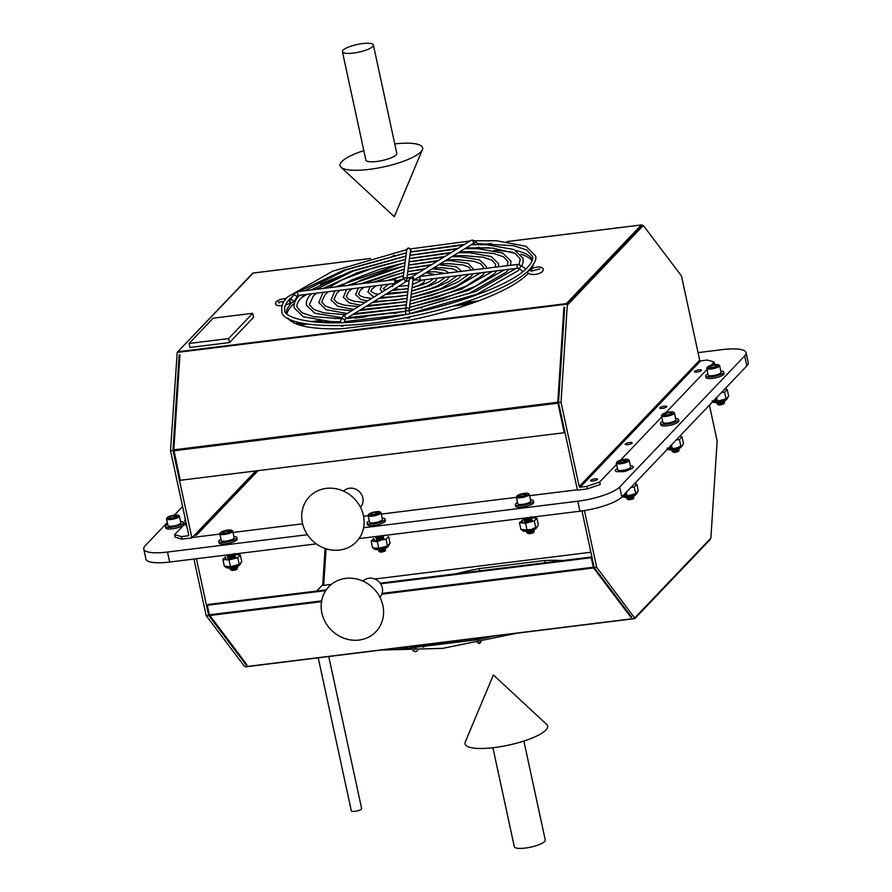 <?xml version="1.0" encoding="UTF-8"?>
<svg xmlns="http://www.w3.org/2000/svg" width="892" height="892" viewBox="0 0 892 892"><rect width="100%" height="100%" fill="white"/><g stroke="black" fill="none" stroke-linecap="round" stroke-linejoin="round"><path stroke-width="1.34" d="M229.077 500.044L229.802 499.297M219.856 534.074L193.519 537.341A5.274 1.305 167.8 0 1 192.338 537.441M577.38 489.764A5.274 1.305 167.8 0 1 576.6 489.875L529.58 495.696M516.435 497.335L381.297 514.071M368.14 515.699L363.557 516.267M302.622 523.816L233.002 532.446M195.248 534.386A5.274 1.305 167.8 0 1 196.53 534.174L256.985 470.786M194.233 535.445A5.274 1.305 -12.2 0 1 196.708 534.977L196.53 534.174M196.708 534.977L258.044 470.653M746.838 365.898L744.675 355.897A34.32 8.474 -12.2 0 0 746.08 352.63L748.243 362.631A34.32 8.474 167.8 0 1 746.838 365.898L621.847 496.978A34.32 8.474 167.8 0 1 579.934 511.216L359.019 538.59M579.934 511.216L577.771 501.215A34.32 8.474 -12.2 0 0 619.684 486.976L621.847 496.978M744.675 355.897L619.684 486.976M746.08 352.63A34.32 8.474 -12.2 0 0 722.33 349.619L698.057 352.63M169.67 562.049A34.32 8.474 167.8 0 1 145.92 559.039L143.757 549.037A34.32 8.474 -12.2 0 0 167.506 552.048L169.67 562.049L316.325 543.875M167.317 522.534L145.162 545.77A34.32 8.474 -12.2 0 0 143.757 549.037M174.386 515.119L182.592 506.522M577.771 501.215L363.59 527.752M307.439 534.709L167.506 552.048M628.514 469.95A4.248 1.048 167.8 0 1 624.868 471.366A4.248 1.048 167.8 0 1 620.966 471.589M257.755 470.954L256.762 471.021M223.123 507.28L222.119 507.347M223.279 506.132L224.405 505.931M222.744 507.671A3.579 0.881 167.8 0 1 222.587 507.693A3.579 0.881 167.8 0 1 221.718 507.771M223.68 505.708A3.579 0.881 167.8 0 1 224.628 505.552A3.579 0.881 167.8 0 1 224.784 505.541M455.935 573.779A126.274 31.187 167.8 0 1 479.361 568.561L479.851 570.824M479.361 568.561L544.588 560.488L545.079 562.74M544.588 560.488A126.274 31.187 167.8 0 1 562.997 560.522M631.413 616.807L630.934 617.32L631.726 617.219L594.217 567.613L581.963 510.949M594.217 567.613L596.692 567.312L584.416 510.581M709.408 405.146L717.157 440.971L710.879 538.088L709.452 539.972M634.959 618.424L245.166 666.725L634.959 618.424L596.692 567.312M246.337 666.703L244.375 666.179L206.197 615.692L193.943 559.039M206.197 615.692L208.661 615.391L246.181 664.986L246.972 664.886L209.352 614.789L321.666 600.873M196.418 558.738L208.661 615.391M322.748 584.684L316.693 591.039M591.92 557.021L591.262 557.712L380.594 583.814M325.758 590.615L207.301 605.289L209.352 614.789M591.909 556.942L380.137 583.178M326.271 589.846L208.048 604.497L207.301 605.289M382.122 593.381L593.314 567.223L593.604 567.959L381.843 594.195M593.314 567.223L591.262 557.712M630.934 617.32L593.604 567.959M326.059 548.758L323.763 584.349L322.703 585.464L331.378 584.394M325.089 548.435L322.703 585.464M361.817 580.625L363.891 580.369M374.763 579.019L590.894 552.237M629.719 442.532A3.579 0.881 -12.2 0 0 625.203 444.361A3.579 0.881 -12.2 0 0 627.678 444.673A3.579 0.881 -12.2 0 0 632.194 442.845A3.579 0.881 -12.2 0 0 629.719 442.532M595.087 478.848A3.579 0.881 -12.2 0 0 590.571 480.677A3.579 0.881 -12.2 0 0 593.046 480.989A3.579 0.881 -12.2 0 0 597.562 479.16A3.579 0.881 -12.2 0 0 595.087 478.848M343.476 274.87A126.274 31.187 -12.2 0 0 320.618 284.314M297.226 297.961A126.274 31.187 -12.2 0 0 295.52 299.322M291.517 303.024A126.274 31.187 -12.2 0 0 286.209 312.769M287.726 318.065A126.274 31.187 -12.2 0 0 342.55 328.68L407.778 320.596A126.274 31.187 -12.2 0 0 528.198 273.498M369.199 269.105A126.274 31.187 -12.2 0 0 356.019 273.197M317.597 288.54A126.274 31.187 -12.2 0 0 315.902 289.387M306.826 294.371A126.274 31.187 -12.2 0 0 301.005 298.095M294.405 303.235A126.274 31.187 -12.2 0 0 287.001 313.672M477.175 248.69L477.019 247.987L472.202 248.578M468.69 251.589L460.16 252.637M532.067 260.687A126.274 31.187 -12.2 0 0 521.017 254.242M512.878 252.291A126.274 31.187 -12.2 0 0 493.822 250.44M532 268.347A126.274 31.187 -12.2 0 0 533.226 264.98M532.424 259.539A126.274 31.187 -12.2 0 0 516.267 250.596M489.329 247.842A126.274 31.187 -12.2 0 0 477.019 247.987M370.28 258.546L253.216 273.052L177.207 352.418L170.517 450.694L172.992 450.382L191.914 537.887L255.748 470.931M566.353 303.615L178.233 351.704L177.207 352.418L567.011 304.127L566.353 303.615L641.337 224.962L506.935 241.62M697.622 362.342L697.923 363.746M586.802 486.396L599.703 482.003L600.238 484.512L587.349 488.894L586.802 486.396L580.179 487.21A0.847 0.769 43.6 0 1 579.22 486.508L699.685 360.178L681.477 275.974L643.299 225.486L567.279 305.198L567.011 304.127M699.685 360.178A0.847 0.769 -136.4 0 0 700.644 360.881L580.179 487.21M712.385 363.847L714.693 364.493L714.146 361.996L707.278 360.056L700.644 360.881M696.942 372.031A3.579 0.881 -12.2 0 0 701.324 370.548A3.579 0.881 -12.2 0 0 698.993 369.89A3.579 0.881 -12.2 0 0 694.612 371.373A3.579 0.881 -12.2 0 0 696.942 372.031M662.31 408.346A3.579 0.881 -12.2 0 0 666.681 406.863A3.579 0.881 -12.2 0 0 664.35 406.206A3.579 0.881 -12.2 0 0 659.98 407.7A3.579 0.881 -12.2 0 0 662.31 408.346M599.703 482.003L616.584 464.297M620.509 460.183L661.764 416.921M665.688 412.806L706.943 369.544M710.868 365.43L714.146 361.996M587.349 488.894L577.458 490.121L558.537 402.615L561.012 402.314L567.279 305.198M579.22 486.508L561.012 402.314M641.203 225.107L643.299 225.486M170.517 450.694L188.725 534.888A0.847 0.769 43.6 0 1 188.112 535.791L181.489 536.605L182.024 539.114L191.914 537.887M182.024 539.114L175.155 537.174L174.609 534.676L181.489 536.605M174.609 534.676L185.402 523.359M564.904 432.018L564.235 432.709L180.273 480.286L173.817 449.824L179.939 354.893L179.147 354.983L172.992 450.382M470.151 303.916L452.668 306.09M432.062 308.632L430.936 308.777M397.341 312.936L393.896 313.371M365.631 316.872L354.938 318.188M328.546 321.466L320.25 322.491M306.781 324.164L299.534 325.056M293.145 322.491L291.227 319.96M289.041 319.581L288.038 318.254M638.404 228.051L640.712 226.78L641.794 227.07M567.223 304.573L641.504 226.68M558.537 402.615L564.703 307.216L563.911 307.316L557.779 402.247L564.235 432.709M167.295 517.561A5.943 1.472 -12.2 0 0 167.161 517.728A5.943 1.472 -12.2 0 0 171.409 518.62A5.943 1.472 -12.2 0 0 178.411 516.189A5.943 1.472 -12.2 0 0 178.389 515.297A5.943 1.472 -12.2 0 0 172.803 515.386A5.943 1.472 -12.2 0 0 167.295 517.561M178.389 515.297L179.136 515.743A6.601 1.628 167.8 0 1 179.437 516.1A6.601 1.628 167.8 0 1 179.169 516.736A6.601 1.628 167.8 0 1 172.201 519.311A6.601 1.628 167.8 0 1 166.536 518.899A6.601 1.628 167.8 0 1 166.659 518.442A6.601 1.628 167.8 0 1 166.804 518.263M166.536 518.899L167.975 525.555A6.601 1.628 -12.2 0 0 173.65 525.968A6.601 1.628 -12.2 0 0 180.608 523.392A6.601 1.628 -12.2 0 0 180.875 522.768L179.437 516.1M169.279 517.315A3.813 0.937 -12.2 0 0 171.766 518.018A3.813 0.937 -12.2 0 0 176.415 516.435A3.813 0.937 -12.2 0 0 173.94 515.732A3.813 0.937 -12.2 0 0 169.279 517.315M176.549 516.245L173.94 515.732L174.308 517.46M167.707 524.306A9.243 2.286 -12.2 0 0 165.466 526.425A9.243 2.286 -12.2 0 0 165.711 526.804A9.243 2.286 -12.2 0 0 175.813 526.514A9.243 2.286 -12.2 0 0 183.529 522.522A9.243 2.286 -12.2 0 0 183.284 522.143A9.243 2.286 -12.2 0 0 180.608 521.519M165.466 526.425L165.812 528.031A9.243 2.286 -12.2 0 0 166.057 528.41A9.243 2.286 -12.2 0 0 176.159 528.12A9.243 2.286 -12.2 0 0 183.875 524.117L183.529 522.522M707.445 367.08A5.943 1.472 -12.2 0 0 707.311 367.236A5.943 1.472 -12.2 0 0 711.571 368.14A5.943 1.472 -12.2 0 0 718.573 365.709A5.943 1.472 -12.2 0 0 718.539 364.817A5.943 1.472 -12.2 0 0 712.964 364.906A5.943 1.472 -12.2 0 0 707.445 367.08M718.539 364.817L719.298 365.263A6.601 1.628 167.8 0 1 719.599 365.62A6.601 1.628 167.8 0 1 719.32 366.255A6.601 1.628 167.8 0 1 712.362 368.831A6.601 1.628 167.8 0 1 706.698 368.407A6.601 1.628 167.8 0 1 706.821 367.961A6.601 1.628 167.8 0 1 706.966 367.783M706.698 368.407L708.137 375.075A6.601 1.628 -12.2 0 0 713.801 375.487A6.601 1.628 -12.2 0 0 720.758 372.912A6.601 1.628 -12.2 0 0 721.037 372.287L719.599 365.62M709.441 366.835A3.813 0.937 -12.2 0 0 711.928 367.537A3.813 0.937 -12.2 0 0 716.577 365.954A3.813 0.937 -12.2 0 0 714.091 365.252A3.813 0.937 -12.2 0 0 709.441 366.835M724.081 403.485A3.022 0.747 167.8 0 1 724.036 403.563A3.022 0.747 167.8 0 1 723.969 403.641A3.022 0.747 167.8 0 1 721.16 404.756A3.022 0.747 167.8 0 1 718.328 404.801A3.022 0.747 167.8 0 1 718.305 404.344A3.022 0.747 167.8 0 1 718.35 404.299M717.926 404.21L718.328 404.801M719.956 402.872L722.475 402.872A3.155 0.78 -12.2 0 0 720.112 403.318L718.015 404.132C718.807 405.079 720.959 404.678 724.46 402.928L724.349 402.18M717.781 402.994L717.09 403.953L720.067 404.154L723.847 402.537M717.146 403.362C718.127 404.399 720.591 403.875 724.527 401.813L724.427 401.054M718.283 402.85A4.014 0.992 -12.2 0 0 717.179 403.518L717.001 403.831M718.807 403.05L717.179 403.518C718.16 404.555 720.624 404.031 724.56 401.969L724.271 401.11M723.59 402.794L724.56 401.969M721.494 392.48L722.509 391.41M721.818 392.458L722.542 391.51M716.644 398.022L715.886 398.679L716.856 398.958M716.677 398.178L715.919 398.835L716.889 399.114M716.923 399.27L716.153 399.928L717.123 400.218M716.956 399.426L716.187 400.084L717.157 400.374M717.19 400.519L716.421 401.177L717.268 401.456M717.224 400.675L716.655 401.512M717.101 402.671L721.907 401.879M716.789 402.682L723.2 401.5M720.747 400.887L719.108 401.21M719.922 402.325L718.729 402.638M722.475 402.872L718.004 403.964M723.969 402.281L723.122 401.69M717.67 402.872L723.479 401.4M719.03 403.886A3.022 0.747 167.8 0 1 722.386 403.05M723.256 403.028A3.022 0.747 167.8 0 1 724.048 403.262M723.914 402.036L722.676 401.957M721.349 402.069L720.725 402.158M710.768 367.615L710.467 366.211L709.374 367.348M707.869 373.826A9.243 2.286 -12.2 0 0 705.628 375.945A9.243 2.286 -12.2 0 0 705.862 376.324A9.243 2.286 -12.2 0 0 715.975 376.034A9.243 2.286 -12.2 0 0 723.68 372.042A9.243 2.286 -12.2 0 0 723.434 371.663A9.243 2.286 -12.2 0 0 720.769 371.039M705.628 375.945L705.973 377.55A9.243 2.286 -12.2 0 0 706.208 377.918A9.243 2.286 -12.2 0 0 716.321 377.628A9.243 2.286 -12.2 0 0 724.025 373.637L723.68 372.042M716.566 397.642L717.335 401.222L726.055 398.936L728.664 396.204L727.214 389.469L724.605 392.212L721.45 392.513M724.973 388.823L727.214 389.469M726.055 398.936L724.605 392.212M713.076 401.311A7.916 1.951 -12.2 0 0 717.804 401.4A7.916 1.951 -12.2 0 0 726.868 398.613M715.674 401.567A4.839 1.193 167.8 0 1 717.001 400.43M662.277 414.457A5.943 1.472 -12.2 0 0 662.143 414.613A5.943 1.472 -12.2 0 0 666.391 415.516A5.943 1.472 -12.2 0 0 673.393 413.074A5.943 1.472 -12.2 0 0 673.371 412.193A5.943 1.472 -12.2 0 0 667.785 412.282A5.943 1.472 -12.2 0 0 662.277 414.457M673.371 412.193L674.118 412.639A6.601 1.628 167.8 0 1 674.419 412.996A6.601 1.628 167.8 0 1 674.151 413.632A6.601 1.628 167.8 0 1 667.183 416.207A6.601 1.628 167.8 0 1 661.518 415.783A6.601 1.628 167.8 0 1 661.641 415.337A6.601 1.628 167.8 0 1 661.786 415.159M661.518 415.783L662.957 422.451A6.601 1.628 -12.2 0 0 668.632 422.864A6.601 1.628 -12.2 0 0 675.59 420.288A6.601 1.628 -12.2 0 0 675.857 419.664L674.419 412.996M664.261 414.211A3.813 0.937 -12.2 0 0 666.748 414.903A3.813 0.937 -12.2 0 0 671.397 413.33A3.813 0.937 -12.2 0 0 668.922 412.628A3.813 0.937 -12.2 0 0 664.261 414.211M678.076 450.404A3.022 0.747 167.8 0 1 678.79 451.017A3.022 0.747 167.8 0 1 675.099 452.277A3.022 0.747 167.8 0 1 673.137 451.72A3.022 0.747 167.8 0 1 673.17 451.675M673.471 451.463A3.022 0.747 167.8 0 1 677.697 450.404M665.588 414.992L665.287 413.576L664.206 414.724M674.787 450.248L677.307 450.248L672.981 451.642L677.853 450.538L678.712 449.378L677.953 449.066M672.679 449.992L674.62 450.282L678.31 448.776M671.966 447.661L671.096 447.583L671.776 446.803M672.981 451.642L671.999 450.895L673.627 450.427M672.144 451.43L678.333 450.103L679.102 448.486M671.62 450.059L678.032 448.877M671.509 445.554L670.829 446.334L671.709 446.491M677.229 439.745L677.329 438.786M662.689 421.202A9.243 2.286 -12.2 0 0 660.448 423.321A9.243 2.286 -12.2 0 0 660.693 423.7A9.243 2.286 -12.2 0 0 670.795 423.41A9.243 2.286 -12.2 0 0 678.511 419.418A9.243 2.286 -12.2 0 0 678.266 419.039A9.243 2.286 -12.2 0 0 675.59 418.415M660.448 423.321L660.794 424.915A9.243 2.286 -12.2 0 0 661.039 425.294A9.243 2.286 -12.2 0 0 671.141 425.005A9.243 2.286 -12.2 0 0 678.857 421.013L678.511 419.418M667.896 448.687A7.916 1.951 -12.2 0 0 672.635 448.776A7.916 1.951 -12.2 0 0 676.638 447.996A7.916 1.951 -12.2 0 0 681.689 445.989M671.386 445.019L672.167 448.598L676.638 447.996L682.302 445.487L683.495 443.58L682.034 436.846L679.425 439.589L676.281 439.89M679.793 436.199L682.034 436.846M680.886 446.312L679.425 439.589M672.022 447.951A3.401 0.836 -12.2 0 0 672.167 448.587M672.189 448.598A3.401 0.836 -12.2 0 0 673.192 448.698M671.096 447.238A6.266 1.55 -12.2 0 0 669.022 448.899M632.907 497.781A3.022 0.747 167.8 0 1 633.621 498.394A3.022 0.747 167.8 0 1 629.93 499.643A3.022 0.747 167.8 0 1 627.957 499.096A3.022 0.747 167.8 0 1 628.001 499.052M628.291 498.84A3.022 0.747 167.8 0 1 632.528 497.769M624.4 463.06L624.233 462.268M624.121 461.733L623.742 460.004L620.107 460.952L620.419 462.368M620.721 463.762L620.542 462.97M617.097 461.833A5.943 1.472 -12.2 0 0 620.966 462.926A5.943 1.472 -12.2 0 0 628.224 460.45A5.943 1.472 -12.2 0 0 624.355 459.369A5.943 1.472 -12.2 0 0 617.097 461.833M619.026 462.101A3.813 0.937 -12.2 0 0 619.104 462.156A3.813 0.937 -12.2 0 0 621.568 462.279A3.813 0.937 -12.2 0 0 626.362 460.506A3.813 0.937 -12.2 0 0 622.46 460.227A3.813 0.937 -12.2 0 0 619.026 462.101L619.159 462.19M629.607 497.625L632.127 497.625L627.812 499.018L632.684 497.914L633.532 496.755L632.774 496.443M627.5 497.368L629.451 497.658L633.13 496.153M626.786 495.038L625.928 494.96L626.597 494.179M626.519 493.789L625.66 493.711L626.329 492.93M621.769 471.489L626.351 470.597M627.812 499.018L626.831 498.271L628.447 497.803M626.964 498.806L633.153 497.48L633.922 495.863M626.44 497.435L632.852 496.242M631.469 487.21L632.16 486.162M627.266 470.642L626.061 470.675M628.436 459.815A6.601 1.628 167.8 0 1 629.239 460.372A6.601 1.628 167.8 0 1 628.971 461.008A6.601 1.628 167.8 0 1 622.014 463.584A6.601 1.628 167.8 0 1 616.339 463.16A6.601 1.628 167.8 0 1 616.617 462.535A6.601 1.628 167.8 0 1 616.84 462.324M616.339 463.16L617.788 469.828A6.601 1.628 -12.2 0 0 623.452 470.24A6.601 1.628 -12.2 0 0 630.41 467.664A6.601 1.628 -12.2 0 0 630.689 467.04L629.239 460.372M617.509 468.579A9.243 2.286 -12.2 0 0 615.513 471.076A9.243 2.286 -12.2 0 0 626.44 470.575A9.243 2.286 -12.2 0 0 633.086 466.416A9.243 2.286 -12.2 0 0 630.41 465.791M626.853 495.316A3.401 0.836 -12.2 0 0 626.987 495.963L635.706 493.689L638.315 490.957L636.866 484.222L634.257 486.954L631.101 487.266M634.625 483.575L636.866 484.222M635.706 493.689L634.257 486.954M626.987 495.974L626.217 492.395M622.716 496.063A7.916 1.951 -12.2 0 0 627.455 496.153A7.916 1.951 -12.2 0 0 636.52 493.365M627.009 495.974A3.401 0.836 -12.2 0 0 628.024 496.075M625.916 494.614A6.266 1.55 -12.2 0 0 623.842 496.275M517.137 495.807A5.943 1.472 -12.2 0 0 517.014 495.963A5.943 1.472 -12.2 0 0 521.263 496.855A5.943 1.472 -12.2 0 0 528.265 494.424A5.943 1.472 -12.2 0 0 528.231 493.532A5.943 1.472 -12.2 0 0 522.656 493.622A5.943 1.472 -12.2 0 0 517.137 495.807M528.231 493.532L528.989 493.99A6.601 1.628 167.8 0 1 529.29 494.346A6.601 1.628 167.8 0 1 529.012 494.971A6.601 1.628 167.8 0 1 522.054 497.546A6.601 1.628 167.8 0 1 516.39 497.134A6.601 1.628 167.8 0 1 516.513 496.677A6.601 1.628 167.8 0 1 516.658 496.51M516.39 497.134L517.828 503.79A6.601 1.628 -12.2 0 0 523.492 504.214A6.601 1.628 -12.2 0 0 530.461 501.638A6.601 1.628 -12.2 0 0 530.729 501.003L529.29 494.346M519.133 495.551A3.813 0.937 -12.2 0 0 521.619 496.253A3.813 0.937 -12.2 0 0 526.269 494.67A3.813 0.937 -12.2 0 0 523.794 493.978A3.813 0.937 -12.2 0 0 519.133 495.551M533.773 532.201A3.022 0.747 167.8 0 1 533.728 532.279A3.022 0.747 167.8 0 1 533.661 532.368A3.022 0.747 167.8 0 1 530.851 533.472A3.022 0.747 167.8 0 1 528.019 533.516A3.022 0.747 167.8 0 1 527.997 533.059A3.022 0.747 167.8 0 1 528.042 533.026M527.618 532.937L528.019 533.516M529.647 531.599L532.167 531.599A3.155 0.78 -12.2 0 0 529.803 532.033L527.707 532.847C528.499 533.795 530.651 533.394 534.152 531.643L534.052 530.896M527.473 531.721L526.782 532.68L529.759 532.881L533.55 531.264M526.837 532.089C527.819 533.115 530.283 532.602 534.219 530.528L534.118 529.77M527.975 531.565A4.014 0.992 -12.2 0 0 526.871 532.245L526.693 532.557M528.499 531.766L526.871 532.245C527.852 533.271 530.316 532.758 534.252 530.684L533.973 529.837M533.293 531.52L534.252 530.684M524.184 518.129L524.039 519.021L526.793 519.122L530.573 517.505M523.86 518.33C524.853 519.367 527.306 518.843 531.242 516.78M524.663 518.062L523.716 518.798M523.894 518.486C524.886 519.523 527.339 518.999 531.275 516.936M524.775 519.211L524.083 520.17L527.06 520.382L530.84 518.765M524.139 519.59C525.12 520.616 527.573 520.092 531.509 518.029L531.353 517.237M525.042 519.278L523.994 520.058M524.173 519.746C525.154 520.772 527.607 520.248 531.543 518.185L531.086 517.271M525.31 520.527L524.44 520.995C525.421 522.021 527.886 521.508 531.822 519.434L531.543 518.185M525.042 520.471L524.351 521.43L527.328 521.63L531.108 520.014M524.407 520.839C525.388 521.865 527.852 521.352 531.788 519.278L531.364 518.375M530.851 520.27L531.822 519.434M525.31 521.72L524.585 522.522L526.949 522.556M531.086 521.251L532.056 520.527L531.632 519.635M525.578 521.775L524.619 522.679L526.447 522.779M531.509 521.173L532.234 520.237L531.509 519.735M526.38 530.104L526.96 530.183M526.804 531.387L531.599 530.595M526.481 531.398L532.903 530.216M530.907 518.274L529.603 518.207M528.209 518.33L525.722 518.865M530.963 518.43L529.224 518.386M531.175 519.523L529.87 519.456M528.477 519.579L525.99 520.114M531.242 519.679L529.491 519.635M531.454 520.772L530.149 520.705M528.744 520.828L526.258 521.363M532.1 521.095L531.13 521.519M531.509 520.939L529.77 520.883M527.306 522.4L526.525 522.612M530.439 529.603L528.8 529.926M529.614 531.041L528.421 531.364M532.167 531.599L527.696 532.68M533.661 531.008L532.814 530.417M527.362 531.587L533.171 530.127M529.514 521.619L525.533 522.679M524.853 522.779L525.934 523.035M531.498 521.006L530.651 520.415M530.071 520.348L525.265 521.43M531.231 519.757L530.383 519.166M529.792 519.099L524.998 520.181M530.963 518.508L530.116 517.918M529.525 517.851L524.719 518.932M524.92 518.04L526.982 517.784M528.722 532.613A3.022 0.747 167.8 0 1 532.078 531.766M532.948 531.755A3.022 0.747 167.8 0 1 533.739 531.989M533.606 530.762L532.368 530.673M531.041 530.785L530.417 530.885M526.403 494.48L523.794 493.978L520.159 494.926L520.46 496.331M524.162 495.707L523.794 493.978M517.561 502.553A9.243 2.286 -12.2 0 0 515.32 504.671A9.243 2.286 -12.2 0 0 515.565 505.039A9.243 2.286 -12.2 0 0 525.667 504.749A9.243 2.286 -12.2 0 0 533.371 500.758A9.243 2.286 -12.2 0 0 533.126 500.379A9.243 2.286 -12.2 0 0 530.461 499.754M515.32 504.671L515.665 506.266A9.243 2.286 -12.2 0 0 515.91 506.645A9.243 2.286 -12.2 0 0 526.012 506.355A9.243 2.286 -12.2 0 0 533.717 502.363L533.371 500.758M523.403 530.183A7.916 1.951 -12.2 0 0 523.504 530.194A7.916 1.951 -12.2 0 0 524.095 530.261A7.916 1.951 -12.2 0 0 527.495 530.116A7.916 1.951 -12.2 0 0 531.509 529.346A7.916 1.951 -12.2 0 0 536.471 527.395A7.916 1.951 -12.2 0 0 536.56 527.328M519.467 522.768L520.928 529.491L527.038 529.948L525.578 523.214L519.467 522.768L524.173 519.055M523.504 530.194L524.095 530.261M528.064 530.049A3.401 0.836 -12.2 0 1 527.06 529.948L531.509 529.346L537.174 526.837L538.355 524.92L536.906 518.196L534.297 520.928L525.578 523.214M534.297 520.928L535.746 527.663L537.174 526.837M530.796 517.739L536.906 518.196M522.601 522.467L522.076 520.036M524.931 518.776L529.134 517.851M368.853 514.171A5.943 1.472 -12.2 0 0 368.719 514.338A5.943 1.472 -12.2 0 0 372.979 515.23A5.943 1.472 -12.2 0 0 379.97 512.8A5.943 1.472 -12.2 0 0 379.947 511.908A5.943 1.472 -12.2 0 0 374.372 511.997A5.943 1.472 -12.2 0 0 368.853 514.171M379.947 511.908L380.694 512.354A6.601 1.628 167.8 0 1 380.995 512.722A6.601 1.628 167.8 0 1 380.728 513.346A6.601 1.628 167.8 0 1 373.77 515.922A6.601 1.628 167.8 0 1 368.095 515.509A6.601 1.628 167.8 0 1 368.229 515.052A6.601 1.628 167.8 0 1 368.374 514.874M368.095 515.509L369.544 522.166A6.601 1.628 -12.2 0 0 375.209 522.589A6.601 1.628 -12.2 0 0 382.166 520.014A6.601 1.628 -12.2 0 0 382.434 519.378L380.995 512.722M370.849 513.926A3.813 0.937 -12.2 0 0 373.324 514.628A3.813 0.937 -12.2 0 0 377.985 513.045A3.813 0.937 -12.2 0 0 375.499 512.342A3.813 0.937 -12.2 0 0 370.849 513.926M384.898 550.152A3.022 0.747 167.8 0 1 385.377 550.732A3.022 0.747 167.8 0 1 381.832 551.97A3.022 0.747 167.8 0 1 379.635 551.535M380.048 551.178A3.022 0.747 167.8 0 1 384.285 550.119M372.176 514.706L371.864 513.301L370.782 514.439M378.119 512.855L375.499 512.342L375.878 514.071M382.278 549.907L383.883 549.974A3.155 0.78 -12.2 0 0 381.508 550.409L379.557 551.367L384.909 549.829L385.678 548.212M379.524 551.144C380.282 551.903 382.211 551.457 385.299 549.784L385.411 549.561M383.883 549.974L379.345 551.211M379.49 550.988C380.248 551.747 382.177 551.301 385.266 549.628L384.72 548.825M379.646 549.662L384.608 548.591M379.256 549.885C380.014 550.654 381.943 550.208 385.021 548.535L385.088 548.424M379.223 549.728C379.981 550.498 381.91 550.052 384.987 548.379M381.809 538.88L377.004 539.961M377.093 539.894C377.851 540.652 379.78 540.206 382.858 538.534L382.969 538.311M382.111 538.746L376.915 539.961M377.06 539.738C377.818 540.496 379.747 540.05 382.824 538.378L382.289 537.575M383.226 539.548L383.85 538.411L382.824 538.378M381.542 537.631L376.736 538.712M376.814 538.645C377.584 539.404 379.501 538.958 382.59 537.285L382.701 536.906M381.843 537.497L376.636 538.712M376.781 538.489C377.55 539.247 379.468 538.801 382.557 537.129L382.021 536.326M376.803 538.991L376.29 539.894L378.699 539.783L382.478 538.578L383.571 537.162L382.557 537.129M381.274 536.382L376.469 537.463M376.547 537.385C377.316 538.155 379.234 537.698 382.322 536.036L382.434 535.813M381.575 536.248L376.368 537.463M376.513 537.229C377.283 537.999 379.2 537.542 382.289 535.88L382.389 535.691M376.201 536.46L379.747 536.025M376.636 536.404L378.687 536.148M385.377 549.338L384.563 548.937M381.196 539.995L378.097 540.608M381.887 539.236L383.203 539.303L382.4 538.946M383.136 539.56L382.568 538.824M382.947 538.088L382.133 537.698M381.352 536.739L382.657 536.806L381.865 536.438M378.721 551.144L379.524 550.308M380.494 539.359L378.007 539.894M377.071 540.24L376.257 540.808M382.936 538.054L381.62 537.987M380.226 538.11L377.74 538.645M379.947 536.85L377.461 537.385M376.535 537.742L376.023 538.645L378.431 538.534L382.211 537.33L383.304 535.914L382.791 535.646M376.257 536.493L375.755 537.397L378.152 537.285L382.601 535.668M369.266 520.917A9.243 2.286 -12.2 0 0 367.025 523.035A9.243 2.286 -12.2 0 0 367.27 523.414A9.243 2.286 -12.2 0 0 377.372 523.125A9.243 2.286 -12.2 0 0 385.088 519.133A9.243 2.286 -12.2 0 0 384.842 518.754A9.243 2.286 -12.2 0 0 382.166 518.129M367.025 523.035L367.37 524.641A9.243 2.286 -12.2 0 0 367.615 525.02A9.243 2.286 -12.2 0 0 377.717 524.73A9.243 2.286 -12.2 0 0 385.433 520.738L385.088 519.133M374.116 540.82A7.916 1.951 -12.2 0 0 381.531 539.905L377.294 541.589L371.183 541.143L373.793 538.4L374.317 540.831M371.183 541.143L372.633 547.866L378.743 548.324L387.462 546.027L386.013 539.303L381.531 539.905M387.462 546.027L390.072 543.295L388.622 536.571L386.013 539.303M379.78 548.413A3.401 0.836 -12.2 0 1 378.765 548.312L377.294 541.589M375.119 548.558A7.916 1.951 -12.2 0 0 379.212 548.491A7.916 1.951 -12.2 0 0 388.276 545.703M228.675 532.045L229.824 531.231M220.569 532.546A5.943 1.472 -12.2 0 0 220.435 532.702A5.943 1.472 -12.2 0 0 224.684 533.606A5.943 1.472 -12.2 0 0 231.686 531.175A5.943 1.472 -12.2 0 0 231.664 530.283A5.943 1.472 -12.2 0 0 226.077 530.372A5.943 1.472 -12.2 0 0 220.569 532.546M231.664 530.283L232.411 530.729A6.601 1.628 167.8 0 1 232.712 531.086A6.601 1.628 167.8 0 1 232.444 531.721A6.601 1.628 167.8 0 1 225.475 534.297A6.601 1.628 167.8 0 1 219.811 533.884A6.601 1.628 167.8 0 1 219.934 533.427A6.601 1.628 167.8 0 1 220.079 533.249M219.811 533.884L221.249 540.541A6.601 1.628 -12.2 0 0 226.925 540.953A6.601 1.628 -12.2 0 0 233.882 538.378A6.601 1.628 -12.2 0 0 234.15 537.753L232.712 531.086M222.554 532.301A3.813 0.937 -12.2 0 0 225.04 533.003A3.813 0.937 -12.2 0 0 229.69 531.42A3.813 0.937 -12.2 0 0 227.215 530.718A3.813 0.937 -12.2 0 0 222.554 532.301M236.369 568.494A3.022 0.747 167.8 0 1 237.082 569.107A3.022 0.747 167.8 0 1 233.392 570.367A3.022 0.747 167.8 0 1 231.429 569.81A3.022 0.747 167.8 0 1 231.463 569.776M232.143 569.352A3.022 0.747 167.8 0 1 235.51 568.516M230.905 568.46L230.203 569.419L233.191 569.62L236.971 568.003M230.259 568.828C231.24 569.865 233.704 569.341 237.64 567.279L237.551 566.52M231.396 568.315A4.014 0.992 -12.2 0 0 230.292 568.985L230.114 569.297M231.92 568.516L230.292 568.985C231.273 570.021 233.737 569.497 237.673 567.435L237.395 566.587M236.715 568.26L237.673 567.435M227.605 554.869L227.46 555.772L230.214 555.872L233.994 554.255M227.293 555.08C228.274 556.106 230.727 555.593 234.663 553.531M228.084 554.813L227.148 555.549M227.326 555.237C228.307 556.262 230.76 555.749 234.696 553.687M228.196 555.961L227.505 556.92L230.482 557.121L234.261 555.504M227.56 556.329C228.542 557.366 231.006 556.842 234.942 554.779L234.774 553.988M228.464 556.017L227.415 556.798M227.594 556.485C228.575 557.522 231.039 556.998 234.975 554.935L234.507 554.021M234.005 555.761L234.975 554.935M228.464 557.21L227.772 558.169L230.749 558.37L234.54 556.753M227.828 557.578C228.809 558.615 231.273 558.091 235.209 556.028L234.786 555.125M228.731 557.266L227.683 558.046M227.861 557.734C228.843 558.771 231.307 558.247 235.243 556.184L234.663 555.237M234.942 557.924L235.243 556.184M228.742 558.459L228.006 559.262L230.37 559.295M234.518 557.991L235.633 556.82L235.064 556.374M229.01 558.515L228.04 559.418L229.88 559.529M229.813 566.844L230.381 566.922M230.225 568.137L235.02 567.345M229.902 568.148L236.324 566.966M234.34 555.025L233.024 554.947M231.63 555.069L229.144 555.605M234.395 555.181L232.645 555.125M234.607 556.274L233.303 556.207M231.898 556.318L229.411 556.853M234.663 556.43L232.924 556.374M234.875 557.522L233.57 557.455M232.176 557.567L229.679 558.102M235.521 557.846L234.551 558.258M234.93 557.678L233.191 557.623M230.727 559.139L229.958 559.362M233.86 566.353L232.221 566.676M233.08 568.338L235.6 568.338L231.117 569.43M237.094 567.747L236.246 567.156M230.783 568.338L236.603 566.866M232.935 558.359L228.954 559.429M228.274 559.518L229.367 559.775M234.93 557.756L234.083 557.154M233.492 557.099L228.686 558.18M234.652 556.496L233.804 555.906M233.225 555.85L228.419 556.931M234.384 555.248L233.537 554.657M232.946 554.601L228.151 555.683M228.341 554.779L230.404 554.523M227.583 532.446L227.215 530.718L223.58 531.677L223.881 533.082M220.982 539.292A9.243 2.286 -12.2 0 0 218.741 541.411A9.243 2.286 -12.2 0 0 218.986 541.79A9.243 2.286 -12.2 0 0 229.088 541.5A9.243 2.286 -12.2 0 0 236.804 537.508A9.243 2.286 -12.2 0 0 236.558 537.129A9.243 2.286 -12.2 0 0 233.882 536.505M218.741 541.411L219.086 543.016A9.243 2.286 -12.2 0 0 219.332 543.395A9.243 2.286 -12.2 0 0 229.434 543.094A9.243 2.286 -12.2 0 0 237.149 539.102L236.804 537.508M222.888 559.507L224.349 566.242L230.459 566.688L239.179 564.402L241.788 561.67L240.327 554.935L237.718 557.678L228.999 559.964L222.888 559.507L225.498 556.775L226.022 559.217M234.217 554.49L240.327 554.935M239.179 564.402L237.718 557.678M231.485 566.788A3.401 0.836 -12.2 0 1 230.482 566.688L228.999 559.964M226.824 566.922A7.916 1.951 -12.2 0 0 230.928 566.866A7.916 1.951 -12.2 0 0 239.981 564.078M328.758 656.534L361.639 808.62A5.274 1.305 167.8 0 1 354.983 811.307A5.274 1.305 167.8 0 1 351.325 810.85L318.243 657.839M285.44 305.12L289.22 303.592A1.907 1.505 -121.3 0 0 288.562 300.314M289.844 298.898L290.413 299.344A1.907 1.84 140.4 0 0 289.8 298.954M291.082 303.046A1.907 0.636 -97.1 0 1 290.926 303.124A1.907 0.636 -97.1 0 1 290.09 301.563A1.907 0.636 -97.1 0 1 290.29 299.422A1.907 0.636 -97.1 0 1 290.446 299.333A1.907 0.636 -97.1 0 1 290.58 299.355M394.855 282.039A1.907 0.636 -97.1 0 1 395.167 279.564A1.907 0.636 -97.1 0 1 395.948 280.891A1.907 0.636 -97.1 0 1 395.635 283.366A1.907 0.636 -97.1 0 1 394.855 282.039M529.569 269.451C537.174 266.24 541.779 266.162 543.373 269.206L542.637 271.502C538.3 274.602 533.505 275.293 528.265 273.565A1.907 1.84 -39.6 0 1 530.907 270.845M528.934 270.689A1.907 1.505 58.7 0 1 529.413 269.562M529.681 269.384A1.907 1.505 58.7 0 1 532.123 270.923M517.594 264.478A1.907 0.636 82.9 0 0 517.405 264.422L420.288 276.453A1.907 0.636 82.9 0 0 419.976 278.928A1.907 0.636 82.9 0 0 420.756 280.255L517.873 268.213A1.907 0.636 82.9 0 0 518.029 268.135M479.305 244.542A1.907 1.516 -121.6 0 0 477.789 243.884M406.373 317.474A1.907 0.903 171.7 0 0 408.558 318.02A1.907 0.903 171.7 0 0 410.142 316.872A1.907 0.903 171.7 0 0 410.097 316.727L410.142 316.872M410.956 255.023A1.907 1.606 161.6 0 1 409.874 255.313M396.07 281.983L402.961 279.229A1.907 1.851 7.3 0 1 406.696 279.363A1.907 1.851 7.3 0 1 405.224 281.538M343.085 316.047L341.078 319.213A1.907 0.68 12.5 0 1 341.948 318.845A1.907 0.68 12.5 0 1 343.911 319.213A1.907 0.68 12.5 0 1 344.814 320.038L345.126 319.269A1.907 1.516 58.4 0 0 343.085 316.047L402.593 279.386A1.907 1.516 58.4 0 1 404.6 282.641L345.092 319.303M343.409 325.48A1.907 0.68 12.5 0 1 343.532 325.814A1.907 0.68 12.5 0 1 342.662 326.182A1.907 0.68 12.5 0 1 340.276 325.602M409.93 647.782A1.907 1.383 -46.4 0 0 412.628 646.143M407.031 646.834A1.907 1.516 -121.6 0 0 410.142 646.455M479.506 637.858A1.907 1.606 161.6 0 1 478.658 639.241M479.138 637.903A1.907 1.851 7.3 0 1 475.369 638.371M479.149 638.025A1.907 1.851 7.3 0 1 475.559 638.349M213.166 318.199L189.071 343.465L228.62 338.57L252.715 313.293L213.166 318.199M228.62 338.57L229.489 342.561L189.94 347.467L189.071 343.465M229.489 342.561L253.573 317.296L252.715 313.293M185.369 519.378A4.293 1.059 -12.2 0 0 185.302 519.445A4.293 1.059 -12.2 0 0 185.213 519.568A4.293 1.059 -12.2 0 0 185.547 520.192M185.692 520.883A4.772 1.182 167.8 0 1 184.755 520.415A4.772 1.182 167.8 0 1 184.856 520.081A4.772 1.182 167.8 0 1 184.956 519.958M184.755 520.415L185.804 525.254A4.772 1.182 -12.2 0 0 186.74 525.722M186.807 526.035L185.926 525.845L185.659 524.574M350.656 546.317A32.558 29.648 43.6 0 1 307.249 534.431A32.558 29.648 43.6 0 1 315.166 492.139A32.558 29.648 43.6 0 1 358.584 504.025A32.558 29.648 43.6 0 1 350.656 546.317M343.576 491.146A11.663 10.615 43.6 0 1 345.583 489.563A11.663 10.615 43.6 0 1 360.234 492.607A11.663 10.615 43.6 0 1 360.457 507.236M347.612 639.352A32.558 29.648 43.6 0 1 321.533 601.643A32.558 29.648 43.6 0 1 357.135 579.098A32.558 29.648 43.6 0 1 383.214 616.807A32.558 29.648 43.6 0 1 347.612 639.352M363.033 581.149A11.663 10.615 43.6 0 1 373.101 578.473A11.663 10.615 43.6 0 1 381.876 586.378A11.663 10.615 43.6 0 1 379.914 597.239M363.802 150.625A42.236 10.436 -12.2 0 0 340.22 166.18A42.236 10.436 -12.2 0 0 341.023 167.25A42.236 10.436 -12.2 0 0 383.538 166.927A42.236 10.436 -12.2 0 0 422.384 149.666A42.236 10.436 -12.2 0 0 422.44 147.28A42.236 10.436 -12.2 0 0 394.766 143.924M342.417 51.68L365.854 160.069A15.833 3.914 -12.2 0 0 365.921 160.27A15.833 3.914 -12.2 0 0 382.568 160.46A15.833 3.914 -12.2 0 0 396.806 153.379L373.38 44.99A15.833 3.914 -12.2 0 0 373.313 44.79A15.833 3.914 -12.2 0 0 356.655 44.6A15.833 3.914 -12.2 0 0 342.417 51.68A15.833 3.914 -12.2 0 0 342.483 51.881A15.833 3.914 -12.2 0 0 359.13 52.071A15.833 3.914 -12.2 0 0 373.38 44.99M546.651 724.416A42.236 10.436 167.8 0 1 505.407 745.79A42.236 10.436 167.8 0 1 465.29 741.999L493.376 674.943L546.651 724.416M523.872 741.051L545.257 839.985A15.833 3.914 167.8 0 1 529.435 847.4A15.833 3.914 167.8 0 1 514.305 846.675L492.908 747.741M634.87 617.799L710.879 538.088M321.533 601.665L209.642 615.525M491.269 243.561L482.962 244.586M394.208 255.591L393.104 255.725M296.846 324.142L302.622 323.428M313.928 322.023L322.335 320.986M340.521 318.734L341.223 318.645M347.389 317.875L349.006 317.675M413.208 309.725L414.468 309.569M439.845 306.424L441.105 306.268M459.503 303.994L475.548 301.998M478.692 300.838L463.427 302.734M446.112 304.874L444.74 305.042M422.106 307.852L420.991 307.985M341.547 317.831L334.567 318.689M319.091 320.607L310.606 321.666M300.348 322.937L295.375 323.551M173.817 449.824L557.779 402.247M557.857 403.206L173.895 450.783M717.068 399.939A6.266 1.55 -12.2 0 0 716.51 400.151M716.332 400.24A6.266 1.55 -12.2 0 0 714.358 401.534M298.675 295.308A1.907 0.636 -97.1 0 1 298.519 295.397L297.638 295.932A1.907 0.78 -147.9 0 1 297.638 295.932A1.907 0.78 -147.9 0 1 297.605 295.977A1.907 0.78 -147.9 0 1 295.542 295.531A1.907 0.78 -147.9 0 1 294.405 293.903A1.907 0.78 -147.9 0 1 294.438 293.847M395.635 283.366L298.519 295.397A1.907 0.636 -97.1 0 1 297.738 294.07A1.907 0.636 -97.1 0 1 297.895 291.684A1.907 0.636 -97.1 0 1 298.051 291.595L395.167 279.564M294.594 300.771A1.907 0.78 -147.9 0 1 294.572 300.827A1.907 0.78 -147.9 0 1 294.527 300.883A1.907 0.78 -147.9 0 1 292.464 300.426A1.907 0.78 -147.9 0 1 291.327 298.798A1.907 0.78 -147.9 0 1 291.372 298.742M521.43 265.727L519.2 268.626L517.873 268.213A1.907 0.636 82.9 0 1 517.092 266.886A1.907 0.636 82.9 0 1 517.248 264.511A1.907 0.636 82.9 0 1 517.405 264.422L521.43 265.727M521.486 265.771L525.845 268.971M409.684 313.75L409.339 311.364A1.907 0.903 171.7 0 0 407.131 310.773A1.907 0.903 171.7 0 0 405.548 311.921L409.205 279.843A1.907 1.851 -172.7 0 1 412.974 279.72A1.907 1.851 -172.7 0 1 413.007 280.333L409.194 310.037A1.907 1.851 -172.7 0 0 406.897 308.03A1.907 1.851 -172.7 0 0 405.392 309.591M406.964 278.059L411.312 277.189A1.907 1.516 -121.6 0 1 413.33 280.423L472.838 243.772A1.907 1.516 -121.6 0 0 470.842 240.517L472.359 240.048L474.778 241.018L477.956 244.051A1.907 1.383 -46.4 0 1 478.246 244.542M472.481 243.995A1.907 1.383 -46.4 0 0 474.778 241.018M402.961 279.241L406.741 249.738L408.324 247.976L410.777 249.793A1.907 1.606 161.6 0 1 410.387 251.321M406.741 249.738A1.907 1.851 7.3 0 1 410.51 249.615A1.907 1.851 7.3 0 1 410.532 250.217L406.719 279.976M413.308 650.892A1.907 1.383 -46.4 0 0 414.245 650.848M416.23 651.327A1.907 1.516 -121.6 0 0 417.278 650.692M415.917 647.77A1.907 1.516 -121.6 0 0 415.36 647.715M480.164 642.173A1.907 1.606 161.6 0 1 477.599 642.686M710.322 539.415L634.892 618.513M245.924 666.792L634.658 618.635M253.016 273.041L370.559 258.468M393.506 255.625L394.621 255.491M482.661 244.586L490.968 243.549M506.745 241.598L641.761 224.873M177.352 352.251L252.782 273.153M167.161 517.728L166.659 518.442M707.311 367.236L706.821 367.961M717.045 402.805L717.882 403.017M723.992 400.999L723.323 401.545M723.724 399.75L723.055 400.296M716.51 400.307L717.346 400.519M716.243 399.058L717.079 399.27M715.964 397.799L716.811 398.022M722.107 392.257L721.438 392.792M724.036 403.563L724.549 402.816M727.805 397.353C726.947 400.24 723.836 401.969 718.484 402.537C713.968 402.816 711.916 402.203 712.329 400.709M662.143 414.613L661.641 415.337M678.422 450.17L679.091 449.624M672.713 450.393L671.877 450.181M678.154 448.921L678.823 448.375M677.875 447.673L678.556 447.126M672.167 447.895L671.33 447.684M671.899 446.647L671.063 446.424M671.631 445.398L670.795 445.175M682.625 444.729C681.767 447.617 678.667 449.345 673.304 449.914C668.799 450.192 666.748 449.579 667.149 448.074M633.242 497.546L633.911 497M627.533 497.769L626.697 497.558M632.974 496.298L633.643 495.751M632.707 495.049L633.376 494.502M626.998 495.272L626.162 495.049M626.73 494.023L625.883 493.8M626.452 492.774L625.615 492.551M631.079 487.545L631.748 486.999M621.858 471.522L621.022 471.299M637.457 492.105C636.598 494.993 633.487 496.721 628.124 497.29C623.619 497.569 621.568 496.955 621.98 495.45M517.014 495.963L516.513 496.677M526.737 531.52L527.585 531.743M533.684 529.725L533.015 530.272M531.253 518.475L530.584 519.021M530.985 517.226L530.316 517.761M533.728 532.279L534.252 531.532M537.497 526.079C536.638 528.967 533.528 530.695 528.175 531.264C523.671 531.543 521.619 530.93 522.021 529.424M368.719 514.338L368.229 515.052M376.591 537.62L375.755 537.397M376.859 538.868L376.023 538.645M377.126 540.117L376.29 539.894M382.835 539.894L383.504 539.348M384.463 547.387L385.132 546.841M389.213 544.455C388.355 547.331 385.244 549.059 379.88 549.639C375.376 549.907 373.324 549.294 373.726 547.799M220.435 532.702L219.934 533.427M230.169 568.271L231.006 568.483M237.116 566.465L236.447 567.011M234.953 556.474L234.284 557.009M234.406 553.965L233.737 554.512M240.918 562.819C240.06 565.706 236.949 567.435 231.597 568.014C227.092 568.282 225.04 567.669 225.442 566.175M412.472 284.481L421.905 280.278M419.954 276.91L419.151 276.843M410.978 277.401L406.953 278.181M393.751 283.6L392.491 286.633M408.491 285.44L398.434 286.443M394.632 288.785L400.564 289.443L408.09 288.573M412.059 287.692L418.705 285.507L423.834 282.43L424.837 279.642M420.377 279.976L413.988 280.021M409.093 280.779L405.202 281.694M293.234 295.754L289.71 299.043C285.708 303.392 284.08 307.015 284.827 309.914C281.85 316.961 313.259 327.264 364.137 320.886C428.662 314.731 509.689 287.904 527.607 267.232C531.621 262.884 533.249 259.26 532.502 256.361L526.737 249.983L513.669 245.69L477.543 243.65M406.752 249.649L332.727 271.146L287.547 296.98C282.998 301.641 281.114 306.168 281.894 310.539C279.218 326.193 342.327 332.225 414.312 315.835C466.516 304.841 514.84 285.529 529.781 269.295C534.988 262.85 536.872 258.323 535.423 255.725L525.979 246.259L496.51 240.751L474.499 240.773M470.062 240.996L410.398 248.913M464.609 244.352L411.435 251.756M406.351 252.793L343.61 270.231L298.887 291.494M282.05 305.822L276.654 305.454L275.416 303.837L276.141 301.541L280.121 299.456L286.343 298.307M283.935 301.563L278.46 302.087L279.151 303.035M290.446 299.333L295.018 293.111L298.051 291.595M297.638 295.932L293.959 301.619L290.926 303.124M409.238 310.672L475.782 291.439L516.078 268.436M519.066 264.478L520.214 259.014L515.085 253.361L492.64 248.076L466.204 247.865M521.764 265.771L522.946 262.939L523.136 258.39L514.048 249.526L486.608 244.709L471.411 244.653M463.55 245.01L410.287 252.113M406.328 252.904L345.929 269.953L304.663 290.781M299.556 295.263L299.322 295.52C295.185 299.745 293.479 303.871 294.193 307.885L303.28 316.738L330.72 321.566L340.521 321.722M405.481 311.42L346.196 318.611M341.201 318.723L313.493 316.671L302.065 312.813L297.114 307.249C296.434 304.718 297.895 301.496 301.485 297.582L304.64 294.639M344.457 321.655L405.916 314.385M409.673 313.638L476.908 294.204L518.007 270.755L519.612 268.938M458.064 248.389L409.885 255.235M405.927 256.049L350.812 271.358L310.918 290.012M409.528 307.439L468.568 290.324L504.303 269.897M507.303 265.671L507.927 261.679L503.69 256.885L493.856 253.495L470.865 251.566L459.692 251.879M510.648 265.259L510.848 261.044L502.653 253.038L478.134 248.723L464.899 248.667M457.027 249.024L409.874 255.368M405.916 256.171L353.076 271.09L316.537 289.309M311.33 293.803L311.085 294.059C307.372 297.85 305.833 301.563 306.48 305.231L314.675 313.237L341.647 317.641M405.57 308.231L352.708 314.608M345.26 314.698L323.874 312.858L313.739 309.446L309.401 304.596L313.259 296.122L316.47 293.167M347.702 317.697L405.47 311.297M409.227 310.55L469.415 293.212L506.232 272.216L508.596 269.373M451.508 252.425L409.473 258.49M405.514 259.316L358.026 272.484L323.004 288.506M410.777 297.66L428.729 293.167L443.056 288.484L458.365 281.76L468.991 274.279M471.121 270.153L468.913 267.132L463.071 264.991L448.877 263.675L440.146 263.909M474.098 269.785L468.166 263.419L451.229 260.72L445.353 260.709M437.448 261.088L408.625 265.136M404.656 265.961L384.262 271.268L360.413 280.411L352.452 284.86M346.642 289.432L343.342 297.259L349.162 302.856L360.613 305.242M406.819 298.463L372.254 302.566M365.029 302.522L354.012 301.228L348.46 299.166L346.263 296.623L348.571 291.751L352.05 288.763M367.359 305.577L406.418 301.596M410.376 300.805L433.066 295.007L456.905 285.864L470.92 276.587L473.072 273.766M431.75 264.589L408.224 268.269M404.254 269.116L360.123 283.912M411.201 294.393L436.333 287.179L448.665 281.772L457.217 275.728M461.61 271.335L456.559 266.842L438.831 264.723M430.903 265.114L408.202 268.392M404.243 269.228L364.605 283.355M358.417 287.971L355.629 294.605L360.769 299.433L367.482 301.017M407.243 295.207L378.777 298.552M371.696 298.419L364.215 297.37L360.089 295.776L358.551 293.97L360.346 290.29L364.014 287.28M373.949 301.518L395 300.247L406.841 298.341M410.799 297.538L440.737 288.696L459.146 278.048L461.175 275.238M458.533 271.714L452.935 268.86L441.752 267.712L433.635 267.923M425.094 268.693L407.8 271.525M403.831 272.394L373.168 282.296M411.625 291.115L430.122 285.696L439.332 281.582L445.442 277.189M448.81 272.919L444.818 270.22L432.297 268.748M424.336 269.161L407.789 271.647M403.82 272.517L390.083 276.375L377.015 281.816M370.191 286.51L367.917 291.952L372.51 296.055L374.584 296.646M407.655 291.952L385.299 294.527M378.476 294.248L374.607 293.568L370.838 291.316L372.109 288.83L376.089 285.786M380.605 297.426L398.3 296.523L407.254 295.085M411.212 294.271L427.246 289.889L437.303 285.942L447.371 279.508L449.211 276.721M444.751 273.42L435.229 271.781L427.112 271.949M418.337 272.863L407.388 274.792M403.407 275.684L387.295 280.545M412.037 287.826L423.588 284.325L429.754 281.526L433.668 278.65M435.307 274.591L425.752 272.785M417.735 273.231L407.365 274.903M403.396 275.829L390.094 280.2M381.966 285.061L380.204 289.287L382.333 291.862M408.079 288.696L391.844 290.502M385.545 289.889L383.125 288.662L388.511 284.247M387.373 293.256L407.677 291.829M411.636 290.993L427.915 285.774L435.608 280.969L437.147 278.215M425.785 275.773L420.578 275.974M402.983 279.018L395.992 281.125M539.872 268.86L531.208 271.123M519.2 268.626L522.879 271.502M409.941 304.183L461.409 289.186L492.529 271.358M495.339 267.154L495.64 264.333L492.005 260.241L483.431 257.286L463.282 255.603L453.181 255.881M498.561 266.753L498.561 263.697L491.258 256.539L469.671 252.737L458.388 252.681M450.505 253.049L409.45 258.624M405.492 259.427L375.041 267.254L342.104 279.887L328.457 287.837M323.105 292.353L318.767 302.578L326.071 309.736L347.189 313.516M405.983 304.975L359.231 310.594M351.827 310.661L333.541 308.911L325.413 306.079L321.689 301.942L325.022 294.661L328.301 291.706M354.236 313.661L405.592 308.097M409.54 307.316L442.287 299.021L475.224 286.388L494.458 273.677L496.766 270.834M444.952 256.461L409.049 261.757M405.091 262.571L335.191 287.001M410.365 300.916L454.251 288.06L480.755 272.818M483.308 268.648L483.341 266.987L480.498 263.709L473.607 261.222L456.615 259.639L446.669 259.895M486.385 268.269L486.274 266.362L479.506 259.895L460.317 256.718L451.865 256.695M443.982 257.063L409.038 261.88M405.079 262.694L379.646 269.261L351.258 280.144L340.421 286.354M334.879 290.892L331.055 299.913L337.812 306.38L353.868 309.401M406.406 301.719L365.742 306.58M358.417 306.603L344.022 305.12L336.897 302.6L333.976 299.288L336.797 293.212L340.164 290.235M360.792 309.624L406.005 304.841M409.963 304.06L437.671 297.014L466.07 286.131L482.695 275.126L484.936 272.294M438.362 260.52L408.636 265.013M404.678 265.838L347.534 285.473M470.842 240.517L411.335 277.167L409.205 279.843M479.272 247.318L476.428 247.541M405.548 311.921L405.927 314.508M472.414 244.04L473.016 244.609M409.339 311.364L409.194 310.082M410.777 249.793L411.468 251.879M341.078 319.213L340.331 322.603M344.814 320.038L344.279 322.436M517.115 633.197L442.688 648.361L380.929 650.067M494.168 636.041L478.402 639.475M476.796 639.798L409.707 648.027M408.034 648.083L396.706 648.116M493.064 636.174L479.985 639.04M476.205 639.787L414.668 647.057M407.153 647.113L405.024 647.079M412.896 650.647L415.326 651.617L417.612 650.669M423.064 647.313L424.135 646.655M415.438 647.793L413.576 646.02M415.259 647.625L416.263 647.012M480.933 641.928L479.35 643.689L476.897 641.883M480.019 639.151L479.584 637.847M341.023 167.25L394.297 216.723L422.384 149.666"/></g></svg>
